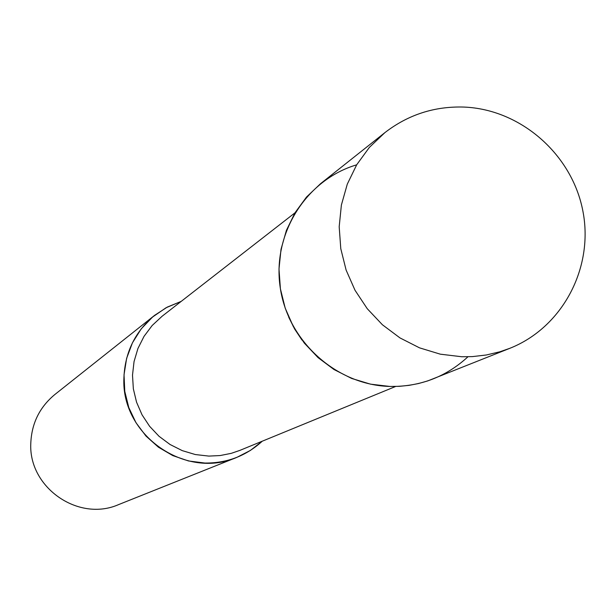 <?xml version="1.0" encoding="UTF-8"?>
<svg xmlns="http://www.w3.org/2000/svg" width="616" height="616" viewBox="0 0 616 616"><rect width="100%" height="100%" fill="white"/><g stroke="black" fill="none" stroke-linecap="round" stroke-linejoin="round"><path stroke-width="0.92" d="M461.777 356.749L440.317 354.177L419.511 347.84L400 337.93L382.397 324.748L367.252 308.701L355.024 290.275L346.107 270.054L340.779 248.656L339.185 226.75L341.387 205.02L347.293 184.13L356.726 164.726L369.369 147.393L384.846 132.663C408.115 114.684 434.496 106.152 464.01 107.069C520.759 109.325 572.195 154.493 582.905 211.18C593.97 267.798 562.508 327.435 509.863 348.302L499.953 351.759L486.317 354.993L472.357 356.61L461.777 356.749M509.863 348.302L427.681 380.934L418.503 383.545L409.116 385.346L399.584 386.317L389.99 386.455L370.516 384.153L351.651 378.447L333.972 369.508L318.033 357.603L304.319 343.097L293.262 326.442L285.208 308.154L280.403 288.796L278.994 268.969L281.019 249.295L286.409 230.369L294.995 212.774L306.499 197.051L320.559 183.676L384.846 132.663M123.916 377.877C124.956 352.298 135.204 331.447 154.655 315.315L167.282 307.099L181.204 301.378L166.097 307.731L152.576 317.024L141.195 328.89L132.425 342.85L126.626 358.343L124.032 374.736L124.771 391.376L128.798 407.584L135.967 422.684L145.977 436.066L158.42 447.193L172.788 455.601L188.488 460.96L204.889 463.047C226.95 463.255 246.069 455.971 262.27 441.195L250.389 450.442L236.983 457.311C185.454 480.133 120.859 434.95 123.916 377.877M236.983 457.311L118.665 504.573C78.448 522.36 28.313 487.441 30.8 443.158C31.655 423.308 39.67 407.091 54.855 394.51L154.655 315.315M356.664 164.826C306.006 179.772 272.041 233.895 280.234 287.672C287.98 341.495 336.613 385.154 389.99 386.455C420.05 386.84 446.038 376.946 467.952 356.78M294.949 212.851L162.039 316.301L152.152 325.517L144.029 336.359L137.93 348.502L134.049 361.569L132.502 375.152L133.349 388.835L136.559 402.194L142.034 414.814L149.603 426.295L159.036 436.297L170.039 444.49L182.267 450.635L195.341 454.546L208.855 456.094L220.166 455.547L231.254 453.345L239.793 450.419L395.611 386.478M288.727 317.202L294.64 329.021L301.963 340.032"/></g></svg>
